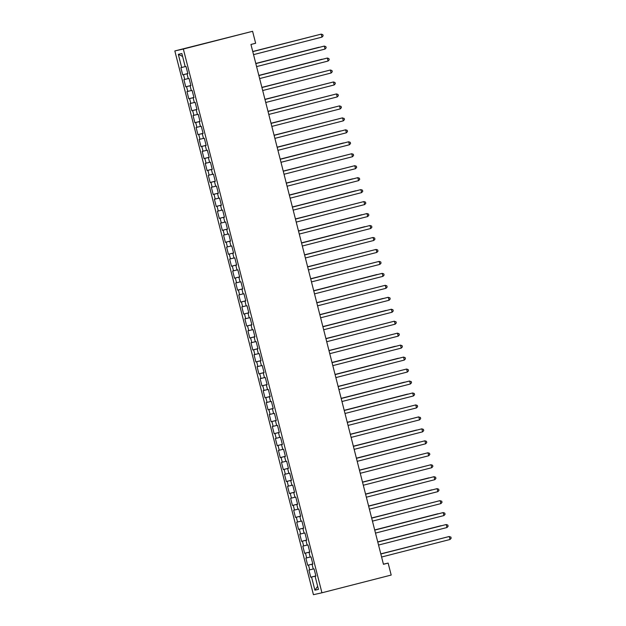 <?xml version="1.0" encoding="UTF-8"?>
<svg xmlns="http://www.w3.org/2000/svg" width="626" height="626" viewBox="0 0 626 626"><rect width="100%" height="100%" fill="white"/><g stroke="black" fill="none" stroke-linecap="round" stroke-linejoin="round"><path stroke-width="0.94" d="M174.834 50.941L313.43 594.7L321.936 592.791L183.332 49.031L174.834 50.941L252.591 31.3L183.332 49.031M182.604 56.45L178.316 54.329L181.673 67.491L180.859 67.671L182.69 74.846L183.504 74.666L184.725 79.447L183.903 79.635L185.734 86.811L186.556 86.631L187.769 91.412L186.955 91.592L188.786 98.767L189.6 98.587L190.82 103.376L190.007 103.556L191.838 110.732L192.651 110.552L193.872 115.333L193.051 115.52L194.882 122.696L195.695 122.508L196.916 127.297L196.102 127.477L197.933 134.653L198.747 134.473L199.968 139.254L199.154 139.441L200.977 146.617L201.799 146.437L203.02 151.218L202.198 151.398L204.029 158.574L204.843 158.394L206.064 163.183L205.25 163.363L207.081 170.538L207.895 170.358L209.115 175.139L208.301 175.327L210.125 182.502L210.946 182.315L212.159 187.104L211.345 187.284L213.176 194.459L213.99 194.279L215.211 199.06L214.397 199.248L216.228 206.423L217.042 206.236L218.263 211.025L217.441 211.205L219.272 218.38L220.086 218.2L221.307 222.989L220.493 223.169L222.324 230.345L223.138 230.165L224.358 234.946L223.545 235.126L225.368 242.309L226.189 242.121L227.41 246.91L226.589 247.09L228.42 254.266L229.233 254.086L230.454 258.867L229.64 259.054L231.471 266.23L232.285 266.042L233.506 270.831L232.692 271.011L234.515 278.187L235.337 278.007L236.558 282.795L235.736 282.975L237.567 290.151L238.381 289.971L239.601 294.752L238.788 294.932L240.619 302.115L241.433 301.928L242.653 306.717L241.839 306.897L243.663 314.072L244.484 313.892L245.697 318.673L244.883 318.861L246.714 326.036L247.528 325.849L248.749 330.638L247.935 330.818L249.766 337.993L250.58 337.813L251.801 342.602L250.979 342.782L252.81 349.957L253.624 349.777L254.845 354.559L254.031 354.739L255.862 361.922L256.676 361.734L257.896 366.523L257.083 366.703L258.906 373.878L259.727 373.699L260.948 378.48L260.126 378.667L261.958 385.843L262.771 385.655L263.992 390.444L263.178 390.624L265.009 397.8L265.823 397.62L267.044 402.401L266.23 402.588L268.053 409.764L268.875 409.584L270.088 414.365L269.274 414.545L271.105 421.728L271.919 421.541L273.139 426.329L272.326 426.509L274.157 433.685L274.97 433.505L276.191 438.286L275.37 438.474L277.201 445.649L278.022 445.462L279.235 450.25L278.421 450.43L280.252 457.606L281.066 457.426L282.287 462.207L281.473 462.395L283.304 469.57L284.118 469.39L285.339 474.172L284.517 474.352L286.348 481.535L287.162 481.347L288.383 486.136L287.569 486.316L289.4 493.491L290.214 493.311L291.434 498.093L290.62 498.28L292.444 505.456L293.265 505.268L294.486 510.057L293.664 510.237L295.495 517.412L296.309 517.232L297.53 522.014L296.716 522.201L298.547 529.377L299.361 529.197L300.582 533.978L299.768 534.158L301.591 541.341L302.413 541.154L303.626 545.942L302.812 546.122L304.643 553.298L305.457 553.118L306.677 557.899L305.864 558.087L307.695 565.262L308.508 565.075L309.729 569.863L308.908 570.043L310.739 577.219L315.872 575.904M178.316 54.329L181.861 53.539L185.21 66.692L186.032 66.513L187.855 73.688L187.041 73.876L188.262 78.657L189.075 78.477L190.907 85.652L190.093 85.832L191.313 90.621L192.127 90.434L193.958 97.609L193.137 97.797L194.357 102.578L195.179 102.398L197.002 109.573L196.188 109.753L197.409 114.542L198.223 114.355L200.054 121.538L199.24 121.718L200.461 126.499L201.275 126.319L203.106 133.494L202.284 133.682L203.505 138.463L204.319 138.283L206.15 145.459L205.336 145.639L206.557 150.428L207.37 150.24L209.201 157.416L208.388 157.603L209.6 162.384L210.422 162.204L212.253 169.38L211.431 169.56L212.652 174.349L213.466 174.161L215.297 181.344L214.483 181.524L215.704 186.305L216.518 186.125L218.349 193.301L217.535 193.489L218.748 198.27L219.57 198.09L221.393 205.265L220.579 205.445L221.8 210.234L222.613 210.046L224.444 217.222L223.631 217.41L224.851 222.191L225.665 222.011L227.496 229.186L226.675 229.366L227.895 234.155L228.717 233.968L230.54 241.151L229.726 241.331L230.947 246.112L231.761 245.932L233.592 253.107L232.778 253.295L233.999 258.076L234.813 257.896L236.644 265.072L235.822 265.252L237.043 270.041L237.857 269.853L239.688 277.028L238.874 277.216L240.094 281.997L240.908 281.817L242.739 288.993L241.926 289.173L243.138 293.962L243.96 293.774L245.791 300.957L244.969 301.137L246.19 305.918L247.004 305.738L248.835 312.914L248.021 313.102L249.242 317.883L250.056 317.703L251.887 324.878L251.073 325.058L252.286 329.847L253.107 329.659L254.931 336.835L254.117 337.023L255.338 341.804L256.151 341.624L257.982 348.799L257.169 348.979L258.389 353.768L259.203 353.58L261.034 360.764L260.213 360.944L261.433 365.725L262.255 365.545L264.078 372.72L263.264 372.9L264.485 377.689L265.299 377.509L267.13 384.685L266.316 384.865L267.537 389.654L268.351 389.466L270.182 396.641L269.36 396.829L270.581 401.61L271.394 401.43L273.226 408.606L272.412 408.786L273.632 413.575L274.446 413.387L276.277 420.57L275.463 420.75L276.676 425.531L277.498 425.351L279.321 432.527L278.507 432.707L279.728 437.496L280.542 437.316L282.373 444.491L281.559 444.671L282.78 449.46L283.594 449.272L285.425 456.448L284.603 456.636L285.824 461.417L286.645 461.237L288.469 468.412L287.655 468.592L288.876 473.381L289.689 473.193L291.52 480.377L290.707 480.557L291.927 485.338L292.741 485.158L294.572 492.333L293.75 492.513L294.971 497.302L295.793 497.122L297.616 504.298L296.802 504.478L298.023 509.267L298.837 509.079L300.668 516.254L299.854 516.442L301.075 521.223L301.889 521.043L303.72 528.219L302.898 528.399L304.119 533.188L304.932 533L306.763 540.175L305.95 540.363L307.17 545.144L307.984 544.964L309.815 552.14L309.001 552.32L310.214 557.109L311.036 556.929L312.859 564.104L312.045 564.284L313.266 569.065L314.08 568.885L315.911 576.061L315.097 576.249L318.446 589.402L314.909 590.193L311.56 577.039L310.739 577.219M252.591 31.3L255.643 43.264L250.948 44.462L383.448 564.3L388.143 563.095L383.417 564.159M309.729 569.863L313.243 568.979M308.508 565.075L312.836 563.995M315.097 576.249L315.903 576.03M306.677 557.899L310.199 557.023M305.457 553.118L309.784 552.03M312.045 564.284L312.851 564.073M303.626 545.942L307.147 545.058M302.413 541.154L306.74 540.074M309.001 552.32L309.807 552.109M300.582 533.978L304.095 533.094M299.361 529.197L303.688 528.109M305.95 540.363L306.756 540.152M297.53 522.014L301.051 521.137M296.309 517.232L300.636 516.145M302.898 528.399L303.712 528.188M294.486 510.057L297.999 509.173M293.265 505.268L297.593 504.188M299.854 516.442L300.66 516.223M291.434 498.093L294.948 497.216M290.214 493.311L294.541 492.224M296.802 504.478L297.608 504.266M288.383 486.136L291.904 485.252M287.162 481.347L291.489 480.267M293.75 492.513L294.564 492.302M285.339 474.172L288.852 473.287M284.118 469.39L288.445 468.303M290.707 480.557L291.513 480.345M282.287 462.207L285.8 461.331M281.066 457.426L285.393 456.338M287.655 468.592L288.461 468.381M279.235 450.25L282.756 449.366M278.022 445.462L282.349 444.382M284.603 456.636L285.417 456.417M276.191 438.286L279.705 437.41M274.97 433.505L279.298 432.417M281.559 444.671L282.365 444.46M273.139 426.329L276.661 425.445M271.919 421.541L276.246 420.461M278.507 432.707L279.321 432.496M270.088 414.365L273.609 413.481M268.875 409.584L273.202 408.496M275.463 420.75L276.269 420.539M267.044 402.401L270.557 401.524M265.823 397.62L270.15 396.532M272.412 408.786L273.218 408.575M263.992 390.444L267.513 389.56M262.771 385.655L267.099 384.575M269.36 396.829L270.174 396.61M260.948 378.48L264.462 377.603M259.727 373.699L264.055 372.611M266.316 384.865L267.122 384.654M257.896 366.523L261.41 365.639M256.676 361.734L261.003 360.654M263.264 372.9L264.07 372.689M254.845 354.559L258.366 353.674M253.624 349.777L257.951 348.69M260.213 360.944L261.026 360.733M251.801 342.602L255.314 341.718M250.58 337.813L254.907 336.725M257.169 348.979L257.975 348.768M248.749 330.638L252.262 329.753M247.528 325.849L251.855 324.769M254.117 337.023L254.923 336.804M245.697 318.673L249.218 317.797M244.484 313.892L248.812 312.804M251.073 325.058L251.879 324.847M242.653 306.717L246.167 305.832M241.433 301.928L245.76 300.848M248.021 313.102L248.827 312.883M239.601 294.752L243.123 293.868M238.381 289.971L242.708 288.883M244.969 301.137L245.783 300.926M236.558 282.795L240.071 281.911M235.337 278.007L239.664 276.919M241.926 289.173L242.731 288.962M233.506 270.831L237.019 269.947M232.285 266.042L236.612 264.962M238.874 277.216L239.68 276.997M230.454 258.867L233.975 257.99M229.233 254.086L233.561 252.998M235.822 265.252L236.636 265.041M227.41 246.91L230.924 246.026M226.189 242.121L230.517 241.041M232.778 253.295L233.584 253.076M224.358 234.946L227.872 234.061M223.138 230.165L227.465 229.077M229.726 241.331L230.532 241.12M221.307 222.989L224.828 222.105M220.086 218.2L224.421 217.112M226.675 229.366L227.488 229.155M218.263 211.025L221.776 210.14M217.042 206.236L221.369 205.156M223.631 217.41L224.437 217.191M215.211 199.06L218.724 198.184M213.99 194.279L218.317 193.191M220.579 205.445L221.385 205.234M212.159 187.104L215.68 186.219M210.946 182.315L215.274 181.235M217.535 193.489L218.341 193.27M209.115 175.139L212.629 174.255M207.895 170.358L212.222 169.27M214.483 181.524L215.289 181.313M206.064 163.183L209.585 162.298M204.843 158.394L209.17 157.306M211.431 169.56L212.245 169.349M203.02 151.218L206.533 150.334M201.799 146.437L206.126 145.349M208.388 157.603L209.194 157.384M199.968 139.254L203.481 138.377M198.747 134.473L203.074 133.385M205.336 145.639L206.142 145.428M196.916 127.297L200.437 126.413M195.695 122.508L200.023 121.428M202.284 133.682L203.098 133.463M193.872 115.333L197.386 114.448M192.651 110.552L196.979 109.464M199.24 121.718L200.046 121.507M190.82 103.376L194.334 102.492M189.6 98.587L193.927 97.499M196.188 109.753L196.994 109.542M187.769 91.412L191.29 90.527M186.556 86.631L190.883 85.543M193.137 97.797L193.95 97.586M184.725 79.447L188.238 78.571M183.504 74.666L187.831 73.578M190.093 85.832L190.899 85.621M181.673 67.491L185.194 66.606M187.041 73.876L187.847 73.657M321.936 592.791L391.195 575.059L388.143 563.095M311.56 577.039L315.887 575.951M317.664 586.319L314.909 590.193M182.69 74.846L187.816 73.532M185.734 86.811L190.867 85.496M188.786 98.767L193.919 97.46M191.838 110.732L196.963 109.417M194.882 122.696L200.015 121.381M197.933 134.653L203.067 133.338M200.977 146.617L206.11 145.302M204.029 158.574L209.162 157.267M207.081 170.538L212.206 169.223M210.125 182.502L215.258 181.188M213.176 194.459L218.31 193.144M216.228 206.423L221.354 205.109M219.272 218.38L224.405 217.073M222.324 230.345L227.457 229.03M225.368 242.309L230.501 240.994M228.42 254.266L233.553 252.951M231.471 266.23L236.605 264.915M234.515 278.187L239.648 276.88M237.567 290.151L242.7 288.836M240.619 302.115L245.744 300.801M243.663 314.072L248.796 312.757M246.714 326.036L251.848 324.722M249.766 337.993L254.892 336.686M252.81 349.957L257.943 348.643M255.862 361.922L260.995 360.607M258.906 373.878L264.039 372.564M261.958 385.843L267.091 384.528M265.009 397.8L270.142 396.485M268.053 409.764L273.186 408.449M271.105 421.728L276.238 420.414M274.157 433.685L279.282 432.37M277.201 445.649L282.334 444.335M280.252 457.606L285.386 456.291M283.304 469.57L288.43 468.256M286.348 481.535L291.481 480.22M289.4 493.491L294.533 492.177M292.444 505.456L297.577 504.141M295.495 517.412L300.629 516.098M298.547 529.377L303.68 528.062M301.591 541.341L306.724 540.027M304.643 553.298L309.776 551.983M307.695 565.262L312.82 563.948M321.991 37.114L323.118 35.862L322.813 34.665L321.224 34.125L252.771 51.629L321.224 34.125L321.991 37.114L253.538 54.642M316.662 35.275L252.74 51.496M316.842 35.228L252.74 51.512M255.831 63.609L324.276 46.081L325.043 49.071L256.59 66.599M255.823 63.594L324.276 46.081L325.856 46.629L326.162 47.826L325.043 49.071M258.874 75.574L327.328 58.046L328.087 61.035L259.641 78.563M258.874 75.558L327.328 58.046L328.908 58.594L329.213 59.783L328.087 61.035M319.103 47.24L255.791 63.453L319.103 47.24M322.155 59.204L258.835 75.417L322.155 59.204M261.926 87.53L330.371 70.002L331.138 72.999L262.685 90.527M261.918 87.515L330.371 70.002L331.96 70.55L332.265 71.747L331.138 72.999M334.182 84.956L335.309 83.712L335.004 82.515L333.423 81.967L264.97 99.479L333.423 81.967L334.182 84.956L265.737 102.484M325.81 71.161L261.887 87.382M325.99 71.114L261.887 87.397M328.861 83.117L264.931 99.338M329.041 83.07L264.939 99.354M268.022 111.459L336.475 93.931L337.234 96.92L268.789 114.448M268.022 111.436L336.475 93.931L338.056 94.471L338.361 95.668L337.234 96.92M331.905 95.082L267.983 111.303M332.093 95.035L267.991 111.318M340.286 108.877L341.405 107.633L341.1 106.436L339.519 105.888L271.066 123.4L339.519 105.888L340.286 108.877L271.833 126.405M334.957 107.038L271.035 123.259M335.137 106.991L271.035 123.283M343.33 120.841L344.457 119.589L344.151 118.4L341.992 117.978L274.118 135.365L342.571 117.852L343.33 120.841L274.884 138.369M277.169 147.337L345.622 129.809L346.381 132.806L277.928 150.334M277.161 147.321L345.622 129.809L347.203 130.357L347.508 131.554L346.381 132.806M280.221 159.301L348.666 141.773L349.433 144.762L280.98 162.291M280.213 159.286L348.666 141.773L350.247 142.321L350.552 143.518L349.433 144.762M352.477 156.727L353.604 155.475L353.299 154.278L351.718 153.738L283.265 171.242L351.718 153.738L352.477 156.727L284.032 174.255M355.529 168.684L356.656 167.439L356.35 166.242L354.762 165.694L286.309 183.207L354.762 165.694L355.529 168.684L287.076 186.212M289.368 195.187L357.814 177.659L358.573 180.648L290.128 198.176M289.361 195.171L357.814 177.659L359.394 178.207L359.7 179.396L358.573 180.648M361.625 192.612L362.751 191.36L362.446 190.163L360.866 189.615L292.412 207.128L360.866 189.615L361.625 192.612L293.179 210.14M364.676 204.569L365.803 203.325L365.498 202.128L363.909 201.58L295.456 219.092L363.909 201.58L364.676 204.569L296.223 222.097M298.508 231.072L366.961 213.544L367.72 216.533L299.275 234.061M298.508 231.049L366.961 213.544L368.542 214.084L368.847 215.281L367.72 216.533M338.001 119.003L274.078 135.224M338.189 118.956L274.086 135.239M340.45 130.975L277.13 147.188L340.45 130.975M343.494 142.931L280.182 159.145L343.494 142.931M347.148 154.888L283.226 171.109M347.336 154.841L283.234 171.125M350.2 166.845L286.278 183.066M350.38 166.798L286.278 183.089M352.641 178.817L289.329 195.03L352.641 178.817M355.693 190.781L292.373 206.995L355.693 190.781M359.347 202.73L295.425 218.951M359.527 202.683L295.425 218.967M361.789 214.702L298.469 230.916L361.789 214.702M301.56 243.029L370.013 225.501L370.772 228.49L302.327 246.018M301.56 243.013L370.013 225.501L371.594 226.049L371.899 227.246L370.772 228.49M364.841 226.659L301.521 242.872L364.841 226.659M304.612 254.993L373.057 237.465L373.824 240.454L305.371 257.982M304.604 254.978L373.057 237.465L374.638 238.013L374.943 239.202L373.824 240.454M368.495 238.616L304.572 254.837M368.675 238.569L304.572 254.852M376.868 252.419L377.994 251.167L377.689 249.97L376.109 249.422L307.656 266.934L376.109 249.422L376.868 252.419L308.422 269.947M371.539 250.58L307.616 266.801M371.727 250.533L307.624 266.817M310.707 278.914L379.16 261.386L379.919 264.375L311.466 281.903M310.699 278.899L379.16 261.386L380.741 261.934L381.046 263.131L379.919 264.375M374.591 262.537L310.668 278.758M374.771 262.49L310.676 278.773M313.759 290.879L382.204 273.351L382.971 276.34L314.518 293.868M313.751 290.855L382.204 273.351L383.785 273.891L384.09 275.088L382.971 276.34M377.032 274.509L313.72 290.722L377.032 274.509M386.015 288.296L387.142 287.052L386.837 285.855L385.256 285.307L316.803 302.82L385.256 285.307L386.015 288.296L317.57 305.824M380.686 286.458L316.764 302.679M380.874 286.411L316.772 302.702M389.067 300.261L390.194 299.009L389.888 297.812L387.729 297.397L319.847 314.784L388.3 297.272L389.067 300.261L320.614 317.789M383.135 298.43L319.816 314.643L383.135 298.43M322.906 326.756L391.352 309.228L392.111 312.225L323.665 329.753M322.899 326.741L391.352 309.228L392.932 309.776L393.238 310.973L392.111 312.225M386.179 310.394L322.86 326.608L386.179 310.394M395.162 324.182L396.289 322.938L395.984 321.741L393.824 321.318L325.95 338.705L394.403 321.193L395.162 324.182L326.717 341.71M389.834 322.343L325.911 338.564M390.021 322.296L325.919 338.58M398.214 336.146L399.341 334.894L399.036 333.697L397.447 333.157L328.994 350.662L397.447 333.157L398.214 336.146L329.761 353.674M392.885 334.307L328.963 350.529M393.065 334.261L328.963 350.544M332.046 362.642L400.499 345.114L401.258 348.103L332.813 365.631M332.046 362.626L400.499 345.114L402.08 345.662L402.385 346.859L401.258 348.103M395.327 346.272L332.007 362.485L395.327 346.272M335.098 374.606L403.551 357.078L404.31 360.067L335.857 377.595M335.098 374.591L403.551 357.078L405.132 357.618L405.437 358.815L404.31 360.067M398.379 358.236L335.059 374.45L398.379 358.236M407.362 372.032L408.481 370.78L408.175 369.583L406.595 369.035L338.142 386.547L406.595 369.035L407.362 372.032L338.909 389.56M402.033 370.185L338.11 386.414M402.213 370.138L338.11 386.43M410.406 383.988L411.532 382.744L411.227 381.547L409.068 381.124L341.193 398.512L409.647 380.999L410.406 383.988L341.96 401.516M404.474 382.157L341.154 398.371L404.474 382.157M344.245 410.492L412.698 392.964L413.457 395.953L345.004 413.481M344.237 410.468L412.698 392.964L414.279 393.504L414.584 394.701L413.457 395.953M407.526 394.122L344.206 410.335L407.526 394.122M347.297 422.448L415.742 404.92L416.509 407.909L348.056 425.437M347.289 422.433L415.742 404.92L417.323 405.468L417.628 406.665L416.509 407.909M411.18 406.071L347.258 422.292M411.36 406.024L347.258 422.315M419.553 419.874L420.68 418.622L420.375 417.425L418.215 417.01L350.341 434.397L418.794 416.885L419.553 419.874L351.108 437.402M414.224 418.035L350.302 434.256M414.412 417.988L350.31 434.272M353.393 446.369L421.838 428.841L422.605 431.838L354.152 449.366M353.385 446.354L421.838 428.841L423.426 429.389L423.732 430.586L422.605 431.838M416.673 430.007L353.354 446.221L416.673 430.007M356.444 458.334L424.89 440.806L425.649 443.795L357.203 461.323M356.437 458.318L424.89 440.806L426.47 441.353L426.775 442.551L425.649 443.795M419.717 441.964L356.397 458.177L419.717 441.964M428.7 455.759L429.827 454.507L429.522 453.31L427.941 452.77L359.488 470.275L427.941 452.77L428.7 455.759L360.255 473.287M423.372 453.92L359.449 470.142M423.559 453.873L359.457 470.157M431.752 467.716L432.871 466.472L432.574 465.274L430.985 464.727L362.532 482.239L430.985 464.727L431.752 467.716L363.299 485.244M426.423 465.877L362.501 482.098M426.603 465.83L362.501 482.122M365.584 494.219L434.037 476.691L434.796 479.68L366.351 497.208M365.584 494.204L434.037 476.691L435.618 477.231L435.923 478.428L434.796 479.68M428.865 477.849L365.545 494.063L428.865 477.849M437.848 491.645L438.975 490.393L438.67 489.196L437.089 488.648L368.636 506.16L437.089 488.648L437.848 491.645L369.395 509.173M431.917 489.814L368.597 506.027L431.917 489.814M440.9 503.601L442.019 502.357L441.713 501.16L439.562 500.737L371.68 518.125L440.133 500.612L440.9 503.601L372.447 521.129M435.571 501.762L371.648 517.984M435.751 501.716L371.648 517.999M374.731 530.105L443.185 512.577L443.944 515.566L375.498 533.094M374.731 530.081L443.185 512.577L444.765 513.117L445.07 514.314L443.944 515.566M438.012 513.735L374.692 529.948L438.012 513.735M377.783 542.061L446.228 524.533L446.995 527.522L378.542 545.05M377.775 542.046L446.228 524.533L447.817 525.081L448.122 526.278L446.995 527.522M441.064 525.691L377.744 541.905L441.064 525.691M450.047 539.487L451.166 538.235L450.861 537.038L448.709 536.623L380.827 554.01L449.28 536.498L450.047 539.487L381.594 557.015M444.718 537.648L380.796 553.869M444.898 537.601L380.796 553.885"/></g></svg>

